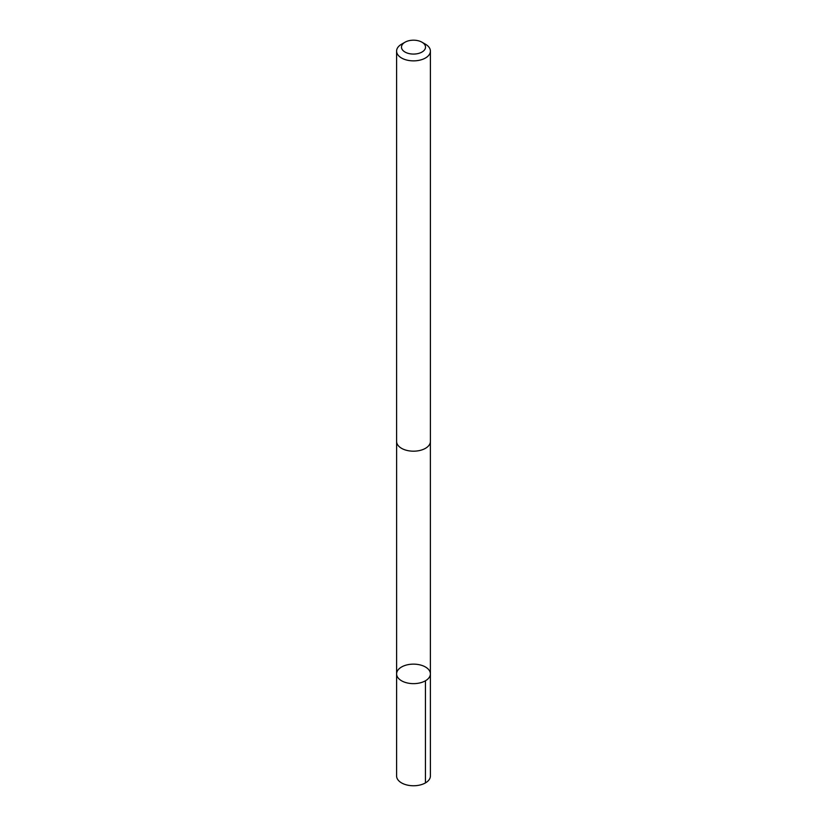 <?xml version="1.0" encoding="UTF-8"?>
<svg xmlns="http://www.w3.org/2000/svg" width="827" height="827" viewBox="0 0 827 827"><rect width="100%" height="100%" fill="white"/><g stroke="black" fill="none" stroke-linecap="round" stroke-linejoin="round"><path stroke-width="1.24" d="M410.978 664.246A16.891 9.759 180 0 1 430.391 673.891A16.891 9.759 180 0 1 413.5 683.64A16.891 9.759 180 0 1 396.609 673.891A16.891 9.759 180 0 1 410.978 664.246M396.598 776.005A16.902 9.759 0 0 0 416.022 785.65A16.902 9.759 0 0 0 430.402 776.005L430.391 673.891A16.891 9.759 180 0 1 413.5 683.64A16.891 9.759 180 0 1 396.609 673.891L396.598 776.005M405.003 42.218L401.55 44.203A16.902 9.759 0 0 0 396.598 51.109L396.598 441.422A16.902 9.759 0 0 0 416.022 451.077A16.902 9.759 0 0 0 430.402 441.422L430.402 51.109A16.902 9.759 0 0 0 425.45 44.203L421.997 42.218A12.023 6.936 0 0 0 405.003 42.218A12.023 6.936 0 0 0 402.77 50.251A12.023 6.936 0 0 0 415.299 53.993A12.023 6.936 0 0 0 424.923 49.289A12.023 6.936 0 0 0 421.997 42.218M396.598 51.109A16.902 9.759 0 0 0 416.022 60.753A16.902 9.759 0 0 0 430.402 51.109M425.45 680.786L425.45 782.9M396.619 441.907L396.609 673.891M430.381 441.907L430.391 673.891"/></g></svg>
